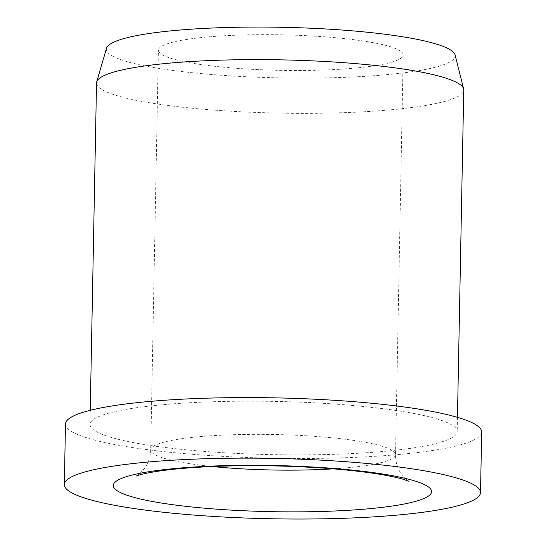 <?xml version="1.0" encoding="UTF-8"?>
<svg xmlns="http://www.w3.org/2000/svg" width="546" height="546" viewBox="0 0 546 546"><rect width="100%" height="100%" fill="white"/><g stroke="black" fill="none" stroke-linecap="round" stroke-linejoin="round"><path stroke-width="0.41" stroke-dasharray="2.73 2.05" d="M339.523 69.267A122.427 17.759 -178.9 0 0 403.194 54.934A122.427 17.759 -178.9 0 0 222.058 35.893A122.427 17.759 -178.9 0 0 158.388 50.232A122.427 17.759 -178.9 0 0 339.523 69.267M65.493 424.03A208.128 30.187 -178.9 0 0 373.43 456.395A208.128 30.187 -178.9 0 0 481.674 432.022M96.533 82.958A183.64 26.638 -178.9 0 0 368.236 111.514A183.64 26.638 -178.9 0 0 463.745 90.008M185.483 402.996A183.64 26.638 -178.9 0 0 89.974 424.501A183.64 26.638 -178.9 0 0 361.677 453.057A183.64 26.638 -178.9 0 0 457.193 431.552A183.64 26.638 -178.9 0 0 185.483 402.996M106.518 48.239A174.461 25.307 -178.9 0 0 188.698 72.345A174.461 25.307 -178.9 0 0 364.482 76.358A174.461 25.307 -178.9 0 0 455.105 54.934M333.265 468.85A122.427 17.759 -178.9 0 0 395.522 454.6A122.427 17.759 -178.9 0 0 380.514 445.748A122.427 17.759 -178.9 0 0 214.387 435.565A122.427 17.759 -178.9 0 0 150.71 449.897A122.427 17.759 -178.9 0 0 165.718 458.749A122.427 17.759 -178.9 0 0 212.374 466.53M403.194 54.934L395.522 454.6C395.57 461.677 397.263 467.765 400.614 472.863L405.48 478.671L409.043 481.299M136.172 476.057L139.81 473.6L145.038 467.785C148.512 462.837 150.403 456.872 150.71 449.897L158.388 50.232M90.247 410.299L89.974 424.501M457.459 417.349L457.193 431.552"/><path stroke-width="0.82" d="M480.507 492.581L481.674 432.022A208.128 30.187 -178.9 0 0 173.737 399.658A208.128 30.187 -178.9 0 0 65.493 424.03L64.326 484.589A208.128 30.187 -178.9 0 0 372.263 516.953A208.128 30.187 -178.9 0 0 480.507 492.581A208.128 30.187 -178.9 0 0 172.57 460.217A208.128 30.187 -178.9 0 0 64.326 484.589M457.459 417.349L463.745 90.008A183.64 26.638 -178.9 0 0 463.629 88.957A183.64 26.638 -178.9 0 0 192.042 61.452A183.64 26.638 -178.9 0 0 96.69 81.914A183.64 26.638 -178.9 0 0 96.533 82.958L90.247 410.299M463.629 88.957L455.105 54.934A174.461 25.307 -178.9 0 0 197.099 28.802A174.461 25.307 -178.9 0 0 106.518 48.239L96.69 81.914M212.374 466.53A122.427 17.759 -178.9 0 0 331.852 468.932A122.427 17.759 -178.9 0 0 333.265 468.85M412.032 480.125A159.159 23.082 -178.9 0 0 196.069 466.891A159.159 23.082 -178.9 0 0 132.808 497.037A159.159 23.082 -178.9 0 0 348.771 510.278A159.159 23.082 -178.9 0 0 412.032 480.125M409.022 481.285L402.695 479.122C396.546 477.347 387.844 475.573 376.59 473.785C361.152 471.389 343.072 469.471 322.372 468.031C283.388 465.445 245.236 465.008 207.91 466.728C186.664 467.792 169.124 469.437 155.296 471.655C147.475 472.952 141.858 474.16 138.438 475.266L136.172 476.057"/></g></svg>
